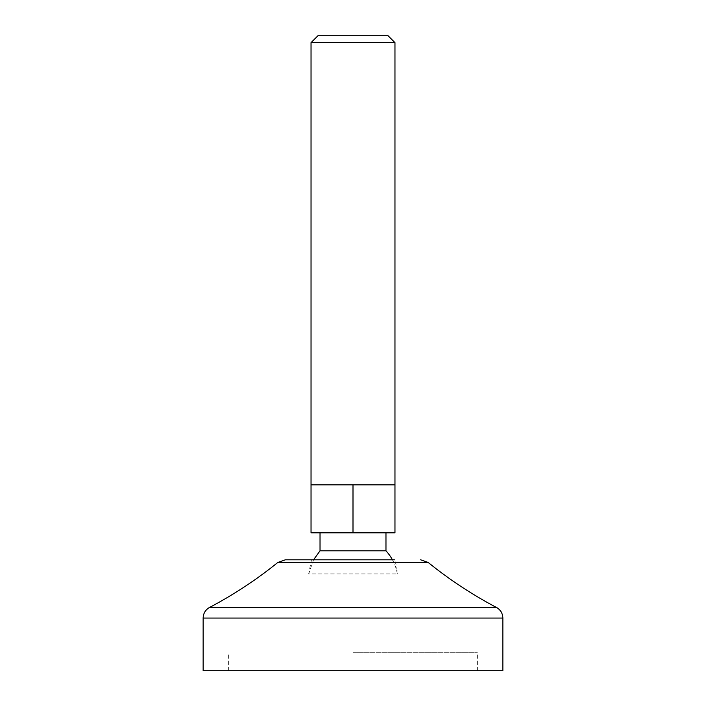 <?xml version="1.0" encoding="UTF-8"?>
<svg xmlns="http://www.w3.org/2000/svg" width="706" height="706" viewBox="0 0 706 706"><rect width="100%" height="100%" fill="white"/><g stroke="black" fill="none" stroke-linecap="round" stroke-linejoin="round"><path stroke-width="0.53" stroke-dasharray="3.53 2.65" d="M353 532.827L394.963 532.827L394.963 484.872L311.037 484.872L332.023 484.872L311.037 484.872L311.037 532.827L385.97 532.827L320.03 532.827L353 532.827L353 484.872L332.023 484.872L394.963 484.872L353 484.872M320.03 550.812L385.97 550.812M313.561 559.805L308.663 573.916L397.337 573.916L308.663 573.916L311.47 559.805L394.53 559.805L311.47 559.805M285.348 559.805L394.53 559.805A44.354 44.354 0 0 1 397.337 573.916A44.955 44.955 0 0 0 392.439 559.805M311.037 42.651L394.963 42.651M318.397 35.3L387.603 35.3M203.143 670.7L502.857 670.7M353 670.7L477.38 670.7L353 670.7M353 652.715L477.38 652.715L353 652.715M277.802 562.47L428.198 562.47M209.541 607.451L496.459 607.451M203.143 618.059L502.857 618.059M477.38 670.7L477.38 652.715M228.62 670.7L228.62 652.715"/><path stroke-width="1.06" d="M373.977 484.872L394.963 484.872L394.963 42.651L311.037 42.651L311.037 484.872L373.977 484.872M392.439 559.805A44.955 44.955 0 0 0 385.97 550.812L320.03 550.812L313.561 559.805M311.037 484.872L311.037 532.827L394.963 532.827L394.963 484.872M394.53 559.805L285.348 559.805L277.802 562.47L428.198 562.47L420.652 559.805M353 532.827L353 484.872M394.963 42.651L387.603 35.3L318.397 35.3L311.037 42.651M502.857 618.059L502.857 670.7L203.143 670.7L203.143 618.059L502.857 618.059C502.69 613.337 500.554 609.808 496.459 607.451L209.541 607.451C233.757 594.681 256.516 579.688 277.802 562.47M385.97 550.812L385.97 532.827M320.03 550.812L320.03 532.827M496.459 607.451C472.243 594.681 449.484 579.688 428.198 562.47M209.541 607.451C205.446 609.808 203.31 613.337 203.143 618.059"/></g></svg>
